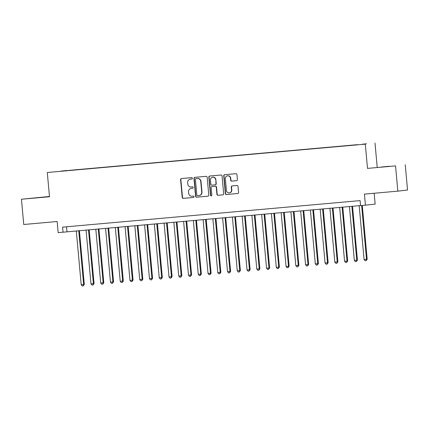 <?xml version="1.0" encoding="UTF-8"?>
<svg xmlns="http://www.w3.org/2000/svg" width="429" height="429" viewBox="0 0 429 429"><rect width="100%" height="100%" fill="white"/><g stroke="black" fill="none" stroke-linecap="round" stroke-linejoin="round"><path stroke-width="0.64" d="M192.369 178.271A0.697 0.67 -96.6 0 0 191.64 177.638L181.462 178.544A0.997 0.96 -96.6 0 0 180.598 179.622L182.223 197.469A0.997 0.96 -96.6 0 0 183.269 198.375L193.441 197.469A0.697 0.67 -96.6 0 0 194.047 196.713A0.697 0.67 -96.6 0 0 193.318 196.08L191.999 196.198A3.185 3.078 -96.6 0 1 188.647 193.297L188.513 191.811A3.185 3.078 -96.6 0 1 191.286 188.363L192.605 188.251A0.697 0.67 -96.6 0 0 193.211 187.494A0.697 0.67 -96.6 0 0 192.476 186.862L191.162 186.98A3.185 3.078 -96.6 0 1 187.805 184.079L187.671 182.588A3.185 3.078 -96.6 0 1 190.449 179.145L191.763 179.027A0.697 0.67 -96.6 0 0 192.369 178.271M389.393 166.259L381.252 167.047L389.393 166.259M40.664 197.351L32.524 198.134L40.664 197.351M366.543 143.79L362.467 144.182L366.543 143.79M236.535 180.684A0.997 0.96 -96.6 0 0 237.403 179.606L236.947 174.598A0.997 0.96 -96.6 0 0 235.896 173.691L224.598 174.7A0.997 0.96 -96.6 0 0 223.734 175.777L225.354 193.624A0.997 0.96 -96.6 0 0 226.405 194.53L237.704 193.522A0.997 0.96 -96.6 0 0 238.567 192.444L238.02 186.401A0.997 0.96 -96.6 0 0 236.969 185.494L232.137 185.923A0.997 0.96 -96.6 0 0 231.269 187.001L231.542 189.999A2.665 2.574 -96.6 0 1 229.29 192.873A2.665 2.574 -96.6 0 1 226.421 190.455L225.348 178.705A2.665 2.574 -96.6 0 1 227.601 175.831A2.665 2.574 -96.6 0 1 230.47 178.249L230.652 180.207A0.997 0.96 -96.6 0 0 231.698 181.113L236.583 180.679M49.469 196.477L21.45 199.244L23.751 224.496L57.159 221.52L58.167 232.631L63.047 232.196L62.586 227.145L360.103 200.616L360.564 205.668L375.15 204.102L374.163 193.254M395.543 165.889L367.497 168.393L395.543 165.889L397.839 191.146L364.43 194.123L365.438 205.234M367.497 168.393L365.288 144.149L47.287 172.501L365.288 144.149M21.45 199.244L49.496 196.745L47.287 172.501M207.169 177.252A0.997 0.96 -96.6 0 0 206.118 176.346L194.82 177.354A0.997 0.96 -96.6 0 0 193.956 178.432L195.576 196.278A0.997 0.96 -96.6 0 0 196.627 197.184L207.926 196.176A0.997 0.96 -96.6 0 0 208.789 195.098L207.169 177.252M209.711 176.029L221.01 175.021A0.997 0.96 -96.6 0 1 222.056 175.928L223.681 193.774A0.997 0.96 -96.6 0 1 222.812 194.852L217.98 195.281A0.997 0.96 -96.6 0 1 216.929 194.375L216.27 187.135A0.997 0.96 -96.6 0 0 215.224 186.229L212.017 186.518A0.997 0.96 -96.6 0 0 211.148 187.596L211.835 195.131A0.697 0.67 -96.6 0 1 211.245 195.881A0.697 0.67 -96.6 0 1 210.494 195.249L208.843 177.102A0.997 0.96 -96.6 0 1 209.711 176.029M405.249 164.757L407.55 190.015L397.839 191.146M61.422 171.037L67.514 170.463L61.422 171.037M357.491 144.766L68.742 170.56M357.507 144.653L68.769 170.399M377.209 167.262L375 143.018M63.047 232.196L360.553 205.561M66.533 226.791L66.983 231.735M191.86 179.011L190.712 179.113A3.185 3.078 -96.6 0 0 190.551 179.134M191.388 188.352A3.185 3.078 -96.6 0 1 191.548 188.336L192.696 188.234M181.612 178.534A0.997 0.96 -96.6 0 0 180.861 179.59L182.486 197.442A0.997 0.96 -96.6 0 0 183.532 198.343L193.538 197.453M194.97 177.343A0.997 0.96 -96.6 0 0 194.219 178.4L195.838 196.246A0.997 0.96 -96.6 0 0 196.89 197.152L208.038 196.16M195.999 178.652A0.697 0.67 -96.6 0 0 195.393 179.402L196.82 195.066A0.697 0.67 -96.6 0 0 197.554 195.704L198.943 195.581A3.185 3.078 -96.6 0 0 201.716 192.133L200.74 181.424A3.185 3.078 -96.6 0 0 197.388 178.523L196.262 178.62A0.697 0.67 -96.6 0 0 196.23 178.625L195.983 178.652M199.206 195.549A3.185 3.078 -96.6 0 0 201.979 192.101L201.716 192.133M196.262 178.62L197.651 178.496A3.185 3.078 -96.6 0 1 201.003 181.392L201.979 192.101M222.924 194.836L217.98 195.281M212.226 186.492A0.997 0.96 -96.6 0 1 212.28 186.486L215.487 186.202A0.997 0.96 -96.6 0 1 216.532 187.108L217.192 194.342A0.997 0.96 -96.6 0 0 218.238 195.249M209.856 176.013A0.997 0.96 -96.6 0 0 209.105 177.075L210.757 195.216A0.697 0.67 -96.6 0 0 211.374 195.855M215.589 179.628A2.665 2.574 -96.6 0 0 212.72 177.209A2.665 2.574 -96.6 0 0 210.467 180.083L210.843 184.223A0.997 0.96 -96.6 0 0 211.888 185.13L215.095 184.845A0.997 0.96 -96.6 0 0 215.964 183.768L215.851 179.595A2.665 2.574 -96.6 0 0 212.982 177.177L212.72 177.209M215.149 184.835L215.358 184.813A0.997 0.96 -96.6 0 0 216.227 183.735L215.964 183.768M215.851 179.595L216.227 183.735M227.601 175.831L227.863 175.804A2.665 2.574 -96.6 0 1 230.732 178.217L230.915 180.18A0.997 0.96 -96.6 0 0 231.96 181.081L236.647 180.668M229.29 192.873L229.553 192.841A2.665 2.574 -96.6 0 0 231.805 189.967L231.542 189.999M232.282 185.907A0.997 0.96 -96.6 0 0 231.531 186.969L231.805 189.967M224.748 174.689A0.997 0.96 -96.6 0 0 223.992 175.745L225.616 193.592A0.997 0.96 -96.6 0 0 226.668 194.498L237.816 193.506M76.303 230.904L81.204 284.759L84.298 284.465L79.397 230.63M84.298 284.465L83.226 285.896L83.644 284.54L78.743 230.689M83.226 285.896L82.25 285.982L81.204 284.759M86.057 230.035L90.959 283.891L93.399 283.671L94.053 283.596L89.152 229.756M94.053 283.596L92.98 285.028L93.399 283.671L88.497 229.815M92.98 285.028L92.004 285.113L90.959 283.891M95.812 229.166L100.713 283.017L103.153 282.802L103.807 282.727L98.911 228.888M103.807 282.727L102.735 284.159L103.153 282.802L98.252 228.947M102.735 284.159L101.759 284.245L100.713 283.017M105.566 228.298L110.468 282.148L112.907 281.933L113.562 281.853L108.666 228.019M113.562 281.853L112.489 283.285L112.907 281.933L108.006 228.078M112.489 283.285L111.519 283.376L110.468 282.148M115.321 227.424L120.222 281.279L122.662 281.065L123.316 280.984L118.42 227.15M123.316 280.984L122.244 282.416L122.662 281.065L117.76 227.209M122.244 282.416L121.273 282.507L120.222 281.279M125.075 226.555L129.976 280.41L133.07 280.116L128.174 226.281M133.07 280.116L132.003 281.547L132.416 280.191L127.515 226.34M132.003 281.547L131.027 281.633L129.976 280.41M134.829 225.686L139.731 279.542L142.825 279.247L137.929 225.413M142.825 279.247L141.758 280.679L142.171 279.322L137.269 225.472M141.758 280.679L140.782 280.764L139.731 279.542M144.584 224.817L149.485 278.673L152.579 278.378L147.683 224.539M152.579 278.378L151.512 279.81L151.925 278.453L147.024 224.598M151.512 279.81L150.536 279.896L149.485 278.673M154.338 223.949L159.239 277.799L161.679 277.584L162.334 277.509L157.438 223.67M162.334 277.509L161.266 278.941L161.679 277.584L156.778 223.729M161.266 278.941L160.29 279.027L159.239 277.799M164.093 223.08L168.994 276.93L171.434 276.716L172.093 276.635L167.192 222.801M172.093 276.635L171.021 278.067L171.434 276.716L166.532 222.86M171.021 278.067L170.045 278.158L168.994 276.93M173.852 222.206L178.748 276.061L181.848 275.767L176.946 221.932M181.848 275.767L180.775 277.198L181.188 275.842L176.287 221.991M180.775 277.198L179.799 277.284L178.748 276.061M183.607 221.337L188.508 275.193L191.602 274.898L186.701 221.064M191.602 274.898L190.53 276.33L190.943 274.973L186.041 221.123M190.53 276.33L189.554 276.415L188.508 275.193M193.361 220.468L198.262 274.324L201.357 274.029L196.455 220.195M201.357 274.029L200.284 275.461L200.697 274.104L195.796 220.249M200.284 275.461L199.308 275.547L198.262 274.324M203.115 219.6L208.017 273.455L211.111 273.16L206.21 219.321M211.111 273.16L210.038 274.592L210.451 273.235L205.55 219.38M210.038 274.592L209.062 274.678L208.017 273.455M212.87 218.731L217.771 272.581L220.206 272.367L220.865 272.292L215.964 218.452M220.865 272.292L219.793 273.723L220.206 272.367L215.304 218.511M219.793 273.723L218.817 273.809L217.771 272.581M222.624 217.862L227.526 271.713L229.96 271.498L230.62 271.418L225.718 217.583M230.62 271.418L229.547 272.849L229.96 271.498L225.064 217.642M229.547 272.849L228.571 272.941L227.526 271.713M232.379 216.988L237.28 270.844L240.374 270.549L235.473 216.715M240.374 270.549L239.302 271.981L239.72 270.624L234.819 216.774M239.302 271.981L238.326 272.066L237.28 270.844M242.133 216.119L247.034 269.975L250.128 269.68L245.227 215.846M250.128 269.68L249.056 271.112L249.474 269.755L244.573 215.905M249.056 271.112L248.08 271.198L247.034 269.975M251.887 215.251L256.789 269.106L259.883 268.811L254.982 214.977M259.883 268.811L258.81 270.243L259.229 268.886L254.327 215.031M258.81 270.243L257.834 270.329L256.789 269.106M261.642 214.382L266.543 268.232L268.983 268.018L269.637 267.943L264.736 214.103M269.637 267.943L268.565 269.374L268.983 268.018L264.082 214.162M268.565 269.374L267.589 269.46L266.543 268.232M271.396 213.513L276.297 267.364L278.737 267.149L279.392 267.069L274.49 213.234M279.392 267.069L278.319 268.506L278.737 267.149L273.836 213.293M278.319 268.506L277.343 268.592L276.297 267.364M281.151 212.639L286.052 266.495L288.492 266.28L289.146 266.2L284.245 212.366M289.146 266.2L288.074 267.632L288.492 266.28L283.59 212.425M288.074 267.632L287.098 267.723L286.052 266.495M290.905 211.77L295.806 265.626L298.9 265.331L294.004 211.497M298.9 265.331L297.828 266.763L298.246 265.406L293.345 211.556M297.828 266.763L296.852 266.849L295.806 265.626M300.659 210.902L305.561 264.757L308.655 264.462L303.759 210.628M308.655 264.462L307.582 265.894L308.001 264.537L303.099 210.687M307.582 265.894L306.612 265.98L305.561 264.757M310.414 210.033L315.315 263.889L318.409 263.594L313.513 209.754M318.409 263.594L317.337 265.025L317.755 263.669L312.854 209.813M317.337 265.025L316.366 265.111L315.315 263.889M320.168 209.164L325.069 263.015L327.509 262.8L328.164 262.725L323.268 208.885M328.164 262.725L327.096 264.157L327.509 262.8L322.608 208.944M327.096 264.157L326.12 264.243L325.069 263.015M329.922 208.296L334.824 262.146L337.264 261.931L337.918 261.851L333.022 208.017M337.918 261.851L336.851 263.283L337.264 261.931L332.362 208.076M336.851 263.283L335.875 263.374L334.824 262.146M339.677 207.422L344.578 261.277L347.018 261.063L347.672 260.982L342.776 207.148M347.672 260.982L346.605 262.414L347.018 261.063L342.117 207.207M346.605 262.414L345.629 262.505L344.578 261.277M349.431 206.553L354.333 260.408L357.427 260.113L352.531 206.279M357.427 260.113L356.36 261.545L356.772 260.188L351.871 206.338M356.36 261.545L355.384 261.631L354.333 260.408M359.186 205.684L364.087 259.54L367.181 259.245L362.296 205.518M367.181 259.245L366.114 260.676L366.527 259.32L361.636 205.577M366.114 260.676L365.138 260.762L364.087 259.54"/></g></svg>
